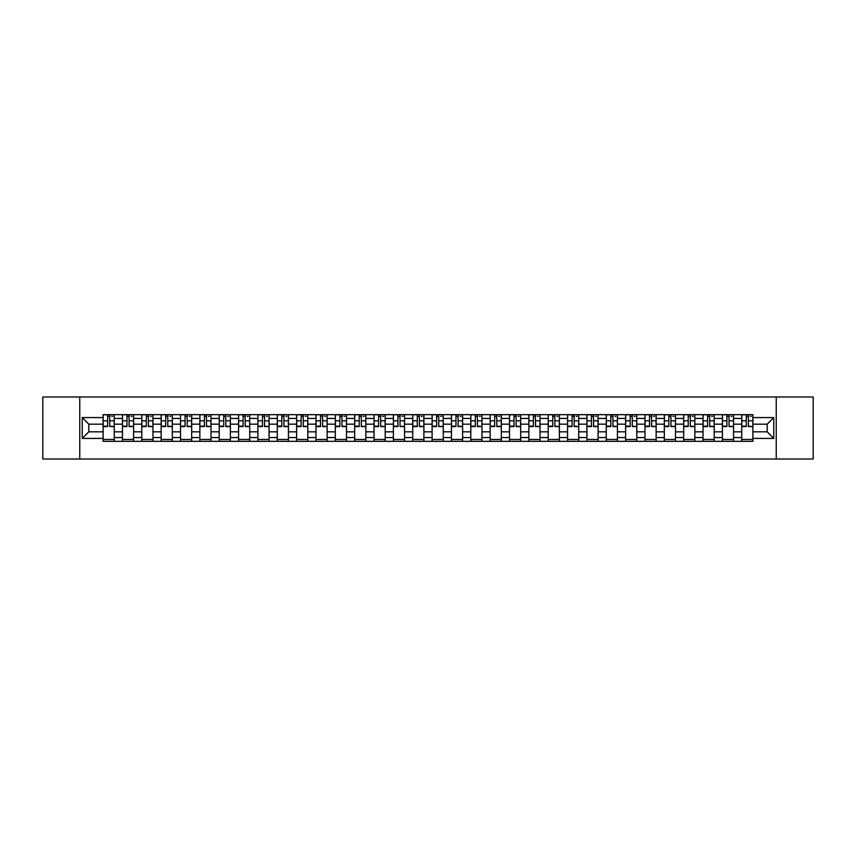 <?xml version="1.0" encoding="UTF-8"?>
<svg xmlns="http://www.w3.org/2000/svg" width="856" height="856" viewBox="0 0 856 856"><rect width="100%" height="100%" fill="white"/><g stroke="black" fill="none" stroke-linecap="round" stroke-linejoin="round"><path stroke-width="1.28" d="M776.232 459.019L813.2 459.019L813.2 396.981L42.8 396.981L42.8 459.019L776.232 459.019L776.232 396.981M122.44 441.332L122.44 418.445L114.255 418.445L114.255 441.332M114.255 418.445L114.255 414.668M122.44 418.445L122.44 414.668M133.611 414.668L133.611 441.332M141.796 441.332L141.796 414.668M152.967 414.668L152.967 441.332M161.153 441.332L161.153 414.668M172.313 414.668L172.313 441.332M180.509 441.332L180.509 414.668M191.669 414.668L191.669 441.332M199.855 441.332L199.855 414.668M211.025 414.668L211.025 441.332M219.211 441.332L219.211 414.668M230.371 414.668L230.371 441.332M238.567 441.332L238.567 414.668M249.727 414.668L249.727 441.332M257.913 441.332L257.913 414.668M269.084 414.668L269.084 441.332M277.269 441.332L277.269 414.668M288.44 414.668L288.44 441.332M296.625 441.332L296.625 414.668M307.786 414.668L307.786 441.332M315.971 441.332L315.971 414.668M327.142 414.668L327.142 441.332M335.327 441.332L335.327 414.668M346.498 414.668L346.498 441.332M354.684 441.332L354.684 414.668M365.844 414.668L365.844 441.332M374.04 441.332L374.04 414.668M385.2 414.668L385.2 441.332M393.385 441.332L393.385 414.668M404.556 414.668L404.556 441.332M412.742 441.332L412.742 414.668M423.902 414.668L423.902 441.332M432.098 441.332L432.098 414.668M443.258 414.668L443.258 441.332M451.444 441.332L451.444 414.668M462.615 414.668L462.615 441.332M470.8 441.332L470.8 414.668M481.96 414.668L481.96 441.332M490.156 441.332L490.156 414.668M501.316 414.668L501.316 441.332M509.502 441.332L509.502 414.668M520.673 414.668L520.673 441.332M528.858 441.332L528.858 414.668M540.029 414.668L540.029 441.332M548.215 441.332L548.215 414.668M559.375 414.668L559.375 441.332M567.56 441.332L567.56 414.668M578.731 414.668L578.731 441.332M586.916 441.332L586.916 414.668M598.087 414.668L598.087 441.332M606.273 441.332L606.273 414.668M617.433 414.668L617.433 441.332M625.629 441.332L625.629 414.668M636.789 414.668L636.789 441.332M644.975 441.332L644.975 414.668M656.145 414.668L656.145 441.332M664.331 441.332L664.331 414.668M675.491 414.668L675.491 441.332M683.687 441.332L683.687 414.668M694.847 414.668L694.847 441.332M703.033 441.332L703.033 414.668M714.204 414.668L714.204 441.332M722.389 441.332L722.389 414.668M733.56 414.668L733.56 441.332M741.745 441.332L741.745 414.668M741.745 431.841L733.56 431.841M722.389 431.841L714.204 431.841M703.033 431.841L694.847 431.841M683.687 431.841L675.491 431.841M664.331 431.841L656.145 431.841M644.975 431.841L636.789 431.841M625.629 431.841L617.433 431.841M606.273 431.841L598.087 431.841M586.916 431.841L578.731 431.841M567.56 431.841L559.375 431.841M548.215 431.841L540.029 431.841M528.858 431.841L520.673 431.841M509.502 431.841L501.316 431.841M490.156 431.841L481.96 431.841M470.8 431.841L462.615 431.841M451.444 431.841L443.258 431.841M432.098 431.841L423.902 431.841M412.742 431.841L404.556 431.841M393.385 431.841L385.2 431.841M374.04 431.841L365.844 431.841M354.684 431.841L346.498 431.841M335.327 431.841L327.142 431.841M315.971 431.841L307.786 431.841M296.625 431.841L288.44 431.841M277.269 431.841L269.084 431.841M257.913 431.841L249.727 431.841M238.567 431.841L230.371 431.841M219.211 431.841L211.025 431.841M199.855 431.841L191.669 431.841M180.509 431.841L172.313 431.841M161.153 431.841L152.967 431.841M141.796 431.841L133.611 431.841M122.44 431.841L114.255 431.841M741.745 424.159L733.56 424.159M722.389 424.159L714.204 424.159M703.033 424.159L694.847 424.159M683.687 424.159L675.491 424.159M664.331 424.159L656.145 424.159M644.975 424.159L636.789 424.159M625.629 424.159L617.433 424.159M606.273 424.159L598.087 424.159M586.916 424.159L578.731 424.159M567.56 424.159L559.375 424.159M548.215 424.159L540.029 424.159M528.858 424.159L520.673 424.159M509.502 424.159L501.316 424.159M490.156 424.159L481.96 424.159M470.8 424.159L462.615 424.159M451.444 424.159L443.258 424.159M432.098 424.159L423.902 424.159M412.742 424.159L404.556 424.159M393.385 424.159L385.2 424.159M374.04 424.159L365.844 424.159M354.684 424.159L346.498 424.159M335.327 424.159L327.142 424.159M315.971 424.159L307.786 424.159M296.625 424.159L288.44 424.159M277.269 424.159L269.084 424.159M257.913 424.159L249.727 424.159M238.567 424.159L230.371 424.159M219.211 424.159L211.025 424.159M199.855 424.159L191.669 424.159M180.509 424.159L172.313 424.159M161.153 424.159L152.967 424.159M141.796 424.159L133.611 424.159M122.44 424.159L114.255 424.159M88.821 431.841L103.094 431.841L103.094 424.159L88.821 424.159L88.821 431.841L82.251 438.422L82.251 417.578L103.094 417.578L103.094 424.159M752.906 424.159L752.906 431.841L767.179 431.841L767.179 424.159L752.906 424.159L752.906 414.668L103.094 414.668L103.094 417.578M752.906 417.578L773.749 417.578L773.749 438.422L752.906 438.422L752.906 431.841M103.094 431.841L103.094 441.332L752.906 441.332L752.906 438.422M103.094 438.422L82.251 438.422M79.769 459.019L79.769 396.981M114.255 439.47L103.094 439.47M107.621 416.53L109.728 416.53M133.611 439.47L122.44 439.47M126.977 416.53L129.085 416.53M152.967 439.47L141.796 439.47M146.323 416.53L148.43 416.53M172.313 439.47L161.153 439.47M165.679 416.53L167.787 416.53M191.669 439.47L180.509 439.47M185.035 416.53L187.143 416.53M211.025 439.47L199.855 439.47M204.381 416.53L206.499 416.53M230.371 439.47L219.211 439.47M223.737 416.53L225.845 416.53M249.727 439.47L238.567 439.47M243.093 416.53L245.201 416.53M269.084 439.47L257.913 439.47M262.45 416.53L264.558 416.53M288.44 439.47L277.269 439.47M281.795 416.53L283.903 416.53M307.786 439.47L296.625 439.47M301.151 416.53L303.259 416.53M327.142 439.47L315.971 439.47M320.508 416.53L322.616 416.53M346.498 439.47L335.327 439.47M339.853 416.53L341.961 416.53M365.844 439.47L354.684 439.47M359.21 416.53L361.318 416.53M385.2 439.47L374.04 439.47M378.566 416.53L380.674 416.53M404.556 439.47L393.385 439.47M397.912 416.53L400.03 416.53M423.902 439.47L412.742 439.47M417.268 416.53L419.376 416.53M443.258 439.47L432.098 439.47M436.624 416.53L438.732 416.53M462.615 439.47L451.444 439.47M455.97 416.53L458.088 416.53M481.96 439.47L470.8 439.47M475.326 416.53L477.434 416.53M501.316 439.47L490.156 439.47M494.682 416.53L496.79 416.53M520.673 439.47L509.502 439.47M514.039 416.53L516.147 416.53M540.029 439.47L528.858 439.47M533.384 416.53L535.492 416.53M559.375 439.47L548.215 439.47M552.741 416.53L554.848 416.53M578.731 439.47L567.56 439.47M572.097 416.53L574.205 416.53M598.087 439.47L586.916 439.47M591.442 416.53L593.55 416.53M617.433 439.47L606.273 439.47M610.799 416.53L612.907 416.53M636.789 439.47L625.629 439.47M630.155 416.53L632.263 416.53M656.145 439.47L644.975 439.47M649.501 416.53L651.619 416.53M675.491 439.47L664.331 439.47M668.857 416.53L670.965 416.53M694.847 439.47L683.687 439.47M688.213 416.53L690.321 416.53M714.204 439.47L703.033 439.47M707.57 416.53L709.678 416.53M733.56 439.47L722.389 439.47M726.915 416.53L729.023 416.53M752.906 439.47L741.745 439.47M746.272 416.53L748.379 416.53M82.251 417.578L88.821 424.159M767.179 431.841L773.749 438.422M767.179 424.159L773.749 417.578M109.728 426.149L114.19 426.577L109.728 426.577L109.728 414.786L114.19 414.786L111.719 414.786M114.19 426.149L114.19 414.786M107.621 416.401L109.728 416.401M111.719 416.401L112.585 416.401M111.526 414.786L103.159 414.786L103.159 426.577L107.621 426.577L107.621 414.786L105.823 414.786M129.085 426.149L133.547 426.577L129.085 426.577L129.085 414.786L133.547 414.786L131.064 414.786M133.547 426.149L133.547 414.786M126.977 416.401L129.085 416.401M131.064 416.401L131.931 416.401M130.882 414.786L122.504 414.786L122.504 426.577L126.977 426.577L126.977 414.786L125.179 414.786M148.43 426.149L152.903 426.577L148.43 426.577L148.43 414.786L152.903 414.786L150.421 414.786M152.903 426.149L152.903 414.786M146.323 416.401L148.43 416.401M150.421 416.401L151.287 416.401M150.239 414.786L141.861 414.786L141.861 426.577L146.323 426.577L146.323 414.786L144.525 414.786M167.787 426.149L172.259 426.577L167.787 426.577L167.787 414.786L172.259 414.786L169.777 414.786M172.259 426.149L172.259 414.786M165.679 416.401L167.787 416.401M169.777 416.401L170.644 416.401M169.584 414.786L161.217 414.786L161.217 426.577L165.679 426.577L165.679 414.786L163.881 414.786M187.143 426.149L191.605 426.577L187.143 426.577L187.143 414.786L191.605 414.786L189.123 414.786M191.605 426.149L191.605 414.786M185.035 416.401L187.143 416.401M189.123 416.401L190 416.401M188.941 414.786L180.562 414.786L180.562 426.577L185.035 426.577L185.035 414.786L183.238 414.786M206.499 426.149L210.961 426.577L206.499 426.577L206.499 414.786L210.961 414.786L208.479 414.786M210.961 426.149L210.961 414.786M204.381 416.401L206.499 416.401M208.479 416.401L209.346 416.401M208.297 414.786L199.919 414.786L199.919 426.577L204.381 426.577L204.381 414.786L202.583 414.786M225.845 426.149L230.318 426.577L225.845 426.577L225.845 414.786L230.318 414.786L227.835 414.786M230.318 426.149L230.318 414.786M223.737 416.401L225.845 416.401M227.835 416.401L228.702 416.401M227.643 414.786L219.275 414.786L219.275 426.577L223.737 426.577L223.737 414.786L221.939 414.786M245.201 426.149L249.663 426.577L245.201 426.577L245.201 414.786L249.663 414.786L247.181 414.786M249.663 426.149L249.663 414.786M243.093 416.401L245.201 416.401M247.181 416.401L248.058 416.401M246.999 414.786L238.621 414.786L238.621 426.577L243.093 426.577L243.093 414.786L241.296 414.786M264.558 426.149L269.019 426.577L264.558 426.577L264.558 414.786L269.019 414.786L266.537 414.786M269.019 426.149L269.019 414.786M262.45 416.401L264.558 416.401M266.537 416.401L267.404 416.401M266.355 414.786L257.977 414.786L257.977 426.577L262.45 426.577L262.45 414.786L260.641 414.786M283.903 426.149L288.376 426.577L283.903 426.577L283.903 414.786L288.376 414.786L285.893 414.786M288.376 426.149L288.376 414.786M281.795 416.401L283.903 416.401M285.893 416.401L286.76 416.401M285.701 414.786L277.333 414.786L277.333 426.577L281.795 426.577L281.795 414.786L279.998 414.786M303.259 426.149L307.721 426.577L303.259 426.577L303.259 414.786L307.721 414.786L305.25 414.786M307.721 426.149L307.721 414.786M301.151 416.401L303.259 416.401M305.25 416.401L306.116 416.401M305.057 414.786L296.69 414.786L296.69 426.577L301.151 426.577L301.151 414.786L299.354 414.786M322.616 426.149L327.078 426.577L322.616 426.577L322.616 414.786L327.078 414.786L324.595 414.786M327.078 426.149L327.078 414.786M320.508 416.401L322.616 416.401M324.595 416.401L325.462 416.401M324.413 414.786L316.035 414.786L316.035 426.577L320.508 426.577L320.508 414.786L318.71 414.786M341.961 426.149L346.434 426.577L341.961 426.577L341.961 414.786L346.434 414.786L343.952 414.786M346.434 426.149L346.434 414.786M339.853 416.401L341.961 416.401M343.952 416.401L344.818 416.401M343.77 414.786L335.392 414.786L335.392 426.577L339.853 426.577L339.853 414.786L338.056 414.786M361.318 426.149L365.79 426.577L361.318 426.577L361.318 414.786L365.79 414.786L363.308 414.786M365.79 426.149L365.79 414.786M359.21 416.401L361.318 416.401M363.308 416.401L364.175 416.401M363.115 414.786L354.748 414.786L354.748 426.577L359.21 426.577L359.21 414.786L357.412 414.786M380.674 426.149L385.136 426.577L380.674 426.577L380.674 414.786L385.136 414.786L382.653 414.786M385.136 426.149L385.136 414.786M378.566 416.401L380.674 416.401M382.653 416.401L383.52 416.401M382.471 414.786L374.093 414.786L374.093 426.577L378.566 426.577L378.566 414.786L376.768 414.786M400.03 426.149L404.492 426.577L400.03 426.577L400.03 414.786L404.492 414.786L402.01 414.786M404.492 426.149L404.492 414.786M397.912 416.401L400.03 416.401M402.01 416.401L402.876 416.401M401.828 414.786L393.45 414.786L393.45 426.577L397.912 426.577L397.912 414.786L396.114 414.786M419.376 426.149L423.848 426.577L419.376 426.577L419.376 414.786L423.848 414.786L421.366 414.786M423.848 426.149L423.848 414.786M417.268 416.401L419.376 416.401M421.366 416.401L422.233 416.401M421.173 414.786L412.806 414.786L412.806 426.577L417.268 426.577L417.268 414.786L415.47 414.786M438.732 426.149L443.194 426.577L438.732 426.577L438.732 414.786L443.194 414.786L440.712 414.786M443.194 426.149L443.194 414.786M436.624 416.401L438.732 416.401M440.712 416.401L441.589 416.401M440.53 414.786L432.152 414.786L432.152 426.577L436.624 426.577L436.624 414.786L434.827 414.786M458.088 426.149L462.55 426.577L458.088 426.577L458.088 414.786L462.55 414.786L460.068 414.786M462.55 426.149L462.55 414.786M455.97 416.401L458.088 416.401M460.068 416.401L460.935 416.401M459.886 414.786L451.508 414.786L451.508 426.577L455.97 426.577L455.97 414.786L454.172 414.786M477.434 426.149L481.907 426.577L477.434 426.577L477.434 414.786L481.907 414.786L479.424 414.786M481.907 426.149L481.907 414.786M475.326 416.401L477.434 416.401M479.424 416.401L480.291 416.401M479.232 414.786L470.864 414.786L470.864 426.577L475.326 426.577L475.326 414.786L473.529 414.786M496.79 426.149L501.252 426.577L496.79 426.577L496.79 414.786L501.252 414.786L498.77 414.786M501.252 426.149L501.252 414.786M494.682 416.401L496.79 416.401M498.77 416.401L499.647 416.401M498.588 414.786L490.21 414.786L490.21 426.577L494.682 426.577L494.682 414.786L492.885 414.786M516.147 426.149L520.609 426.577L516.147 426.577L516.147 414.786L520.609 414.786L518.126 414.786M520.609 426.149L520.609 414.786M514.039 416.401L516.147 416.401M518.126 416.401L518.993 416.401M517.944 414.786L509.566 414.786L509.566 426.577L514.039 426.577L514.039 414.786L512.23 414.786M535.492 426.149L539.965 426.577L535.492 426.577L535.492 414.786L539.965 414.786L537.482 414.786M539.965 426.149L539.965 414.786M533.384 416.401L535.492 416.401M537.482 416.401L538.349 416.401M537.29 414.786L528.922 414.786L528.922 426.577L533.384 426.577L533.384 414.786L531.587 414.786M554.848 426.149L559.31 426.577L554.848 426.577L554.848 414.786L559.31 414.786L556.839 414.786M559.31 426.149L559.31 414.786M552.741 416.401L554.848 416.401M556.839 416.401L557.705 416.401M556.646 414.786L548.279 414.786L548.279 426.577L552.741 426.577L552.741 414.786L550.943 414.786M574.205 426.149L578.667 426.577L574.205 426.577L574.205 414.786L578.667 414.786L576.184 414.786M578.667 426.149L578.667 414.786M572.097 416.401L574.205 416.401M576.184 416.401L577.051 416.401M576.002 414.786L567.624 414.786L567.624 426.577L572.097 426.577L572.097 414.786L570.299 414.786M593.55 426.149L598.023 426.577L593.55 426.577L593.55 414.786L598.023 414.786L595.541 414.786M598.023 426.149L598.023 414.786M591.442 416.401L593.55 416.401M595.541 416.401L596.407 416.401M595.359 414.786L586.981 414.786L586.981 426.577L591.442 426.577L591.442 414.786L589.645 414.786M612.907 426.149L617.379 426.577L612.907 426.577L612.907 414.786L617.379 414.786L614.897 414.786M617.379 426.149L617.379 414.786M610.799 416.401L612.907 416.401M614.897 416.401L615.764 416.401M614.704 414.786L606.337 414.786L606.337 426.577L610.799 426.577L610.799 414.786L609.001 414.786M632.263 426.149L636.725 426.577L632.263 426.577L632.263 414.786L636.725 414.786L634.243 414.786M636.725 426.149L636.725 414.786M630.155 416.401L632.263 416.401M634.243 416.401L635.12 416.401M634.061 414.786L625.683 414.786L625.683 426.577L630.155 426.577L630.155 414.786L628.358 414.786M651.619 426.149L656.081 426.577L651.619 426.577L651.619 414.786L656.081 414.786L653.599 414.786M656.081 426.149L656.081 414.786M649.501 416.401L651.619 416.401M653.599 416.401L654.466 416.401M653.417 414.786L645.039 414.786L645.039 426.577L649.501 426.577L649.501 414.786L647.703 414.786M670.965 426.149L675.438 426.577L670.965 426.577L670.965 414.786L675.438 414.786L672.955 414.786M675.438 426.149L675.438 414.786M668.857 416.401L670.965 416.401M672.955 416.401L673.822 416.401M672.763 414.786L664.395 414.786L664.395 426.577L668.857 426.577L668.857 414.786L667.059 414.786M690.321 426.149L694.783 426.577L690.321 426.577L690.321 414.786L694.783 414.786L692.301 414.786M694.783 426.149L694.783 414.786M688.213 416.401L690.321 416.401M692.301 416.401L693.178 416.401M692.119 414.786L683.741 414.786L683.741 426.577L688.213 426.577L688.213 414.786L686.416 414.786M709.678 426.149L714.139 426.577L709.678 426.577L709.678 414.786L714.139 414.786L711.657 414.786M714.139 426.149L714.139 414.786M707.57 416.401L709.678 416.401M711.657 416.401L712.524 416.401M711.475 414.786L703.097 414.786L703.097 426.577L707.57 426.577L707.57 414.786L705.761 414.786M729.023 426.149L733.496 426.577L729.023 426.577L729.023 414.786L733.496 414.786L731.013 414.786M733.496 426.149L733.496 414.786M726.915 416.401L729.023 416.401M731.013 416.401L731.88 416.401M730.821 414.786L722.453 414.786L722.453 426.577L726.915 426.577L726.915 414.786L725.118 414.786M748.379 426.149L752.841 426.577L748.379 426.577L748.379 414.786L752.841 414.786L750.37 414.786M752.841 426.149L752.841 414.786M746.272 416.401L748.379 416.401M750.37 416.401L751.236 416.401M750.177 414.786L741.81 414.786L741.81 426.577L746.272 426.577L746.272 414.786L744.474 414.786M722.389 418.445L714.204 418.445M703.033 418.445L694.847 418.445M683.687 418.445L675.491 418.445M664.331 418.445L656.145 418.445M644.975 418.445L636.789 418.445M625.629 418.445L617.433 418.445M606.273 418.445L598.087 418.445M586.916 418.445L578.731 418.445M567.56 418.445L559.375 418.445M548.215 418.445L540.029 418.445M528.858 418.445L520.673 418.445M509.502 418.445L501.316 418.445M490.156 418.445L481.96 418.445M470.8 418.445L462.615 418.445M451.444 418.445L443.258 418.445M432.098 418.445L423.902 418.445M412.742 418.445L404.556 418.445M393.385 418.445L385.2 418.445M374.04 418.445L365.844 418.445M354.684 418.445L346.498 418.445M335.327 418.445L327.142 418.445M315.971 418.445L307.786 418.445M296.625 418.445L288.44 418.445M277.269 418.445L269.084 418.445M257.913 418.445L249.727 418.445M238.567 418.445L230.371 418.445M219.211 418.445L211.025 418.445M199.855 418.445L191.669 418.445M180.509 418.445L172.313 418.445M161.153 418.445L152.967 418.445M141.796 418.445L133.611 418.445M741.745 418.445L733.56 418.445M722.389 437.555L714.204 437.555M703.033 437.555L694.847 437.555M683.687 437.555L675.491 437.555M664.331 437.555L656.145 437.555M644.975 437.555L636.789 437.555M625.629 437.555L617.433 437.555M606.273 437.555L598.087 437.555M586.916 437.555L578.731 437.555M567.56 437.555L559.375 437.555M548.215 437.555L540.029 437.555M528.858 437.555L520.673 437.555M509.502 437.555L501.316 437.555M490.156 437.555L481.96 437.555M470.8 437.555L462.615 437.555M451.444 437.555L443.258 437.555M432.098 437.555L423.902 437.555M412.742 437.555L404.556 437.555M393.385 437.555L385.2 437.555M374.04 437.555L365.844 437.555M354.684 437.555L346.498 437.555M335.327 437.555L327.142 437.555M315.971 437.555L307.786 437.555M296.625 437.555L288.44 437.555M277.269 437.555L269.084 437.555M257.913 437.555L249.727 437.555M238.567 437.555L230.371 437.555M219.211 437.555L211.025 437.555M199.855 437.555L191.669 437.555M180.509 437.555L172.313 437.555M161.153 437.555L152.967 437.555M141.796 437.555L133.611 437.555M122.44 437.555L114.255 437.555M741.745 437.555L733.56 437.555M109.728 420.81L114.19 420.81M103.159 426.149L107.621 426.149M103.159 420.81L107.621 420.81M129.085 420.81L133.547 420.81M122.504 426.149L126.977 426.149M122.504 420.81L126.977 420.81M148.43 420.81L152.903 420.81M141.861 426.149L146.323 426.149M141.861 420.81L146.323 420.81M167.787 420.81L172.259 420.81M161.217 426.149L165.679 426.149M161.217 420.81L165.679 420.81M187.143 420.81L191.605 420.81M180.562 426.149L185.035 426.149M180.562 420.81L185.035 420.81M206.499 420.81L210.961 420.81M199.919 426.149L204.381 426.149M199.919 420.81L204.381 420.81M225.845 420.81L230.318 420.81M219.275 426.149L223.737 426.149M219.275 420.81L223.737 420.81M245.201 420.81L249.663 420.81M238.621 426.149L243.093 426.149M238.621 420.81L243.093 420.81M264.558 420.81L269.019 420.81M257.977 426.149L262.45 426.149M257.977 420.81L262.45 420.81M283.903 420.81L288.376 420.81M277.333 426.149L281.795 426.149M277.333 420.81L281.795 420.81M303.259 420.81L307.721 420.81M296.69 426.149L301.151 426.149M296.69 420.81L301.151 420.81M322.616 420.81L327.078 420.81M316.035 426.149L320.508 426.149M316.035 420.81L320.508 420.81M341.961 420.81L346.434 420.81M335.392 426.149L339.853 426.149M335.392 420.81L339.853 420.81M361.318 420.81L365.79 420.81M354.748 426.149L359.21 426.149M354.748 420.81L359.21 420.81M380.674 420.81L385.136 420.81M374.093 426.149L378.566 426.149M374.093 420.81L378.566 420.81M400.03 420.81L404.492 420.81M393.45 426.149L397.912 426.149M393.45 420.81L397.912 420.81M419.376 420.81L423.848 420.81M412.806 426.149L417.268 426.149M412.806 420.81L417.268 420.81M438.732 420.81L443.194 420.81M432.152 426.149L436.624 426.149M432.152 420.81L436.624 420.81M458.088 420.81L462.55 420.81M451.508 426.149L455.97 426.149M451.508 420.81L455.97 420.81M477.434 420.81L481.907 420.81M470.864 426.149L475.326 426.149M470.864 420.81L475.326 420.81M496.79 420.81L501.252 420.81M490.21 426.149L494.682 426.149M490.21 420.81L494.682 420.81M516.147 420.81L520.609 420.81M509.566 426.149L514.039 426.149M509.566 420.81L514.039 420.81M535.492 420.81L539.965 420.81M528.922 426.149L533.384 426.149M528.922 420.81L533.384 420.81M554.848 420.81L559.31 420.81M548.279 426.149L552.741 426.149M548.279 420.81L552.741 420.81M574.205 420.81L578.667 420.81M567.624 426.149L572.097 426.149M567.624 420.81L572.097 420.81M593.55 420.81L598.023 420.81M586.981 426.149L591.442 426.149M586.981 420.81L591.442 420.81M612.907 420.81L617.379 420.81M606.337 426.149L610.799 426.149M606.337 420.81L610.799 420.81M632.263 420.81L636.725 420.81M625.683 426.149L630.155 426.149M625.683 420.81L630.155 420.81M651.619 420.81L656.081 420.81M645.039 426.149L649.501 426.149M645.039 420.81L649.501 420.81M670.965 420.81L675.438 420.81M664.395 426.149L668.857 426.149M664.395 420.81L668.857 420.81M690.321 420.81L694.783 420.81M683.741 426.149L688.213 426.149M683.741 420.81L688.213 420.81M709.678 420.81L714.139 420.81M703.097 426.149L707.57 426.149M703.097 420.81L707.57 420.81M729.023 420.81L733.496 420.81M722.453 426.149L726.915 426.149M722.453 420.81L726.915 420.81M748.379 420.81L752.841 420.81M741.81 426.149L746.272 426.149M741.81 420.81L746.272 420.81"/></g></svg>
